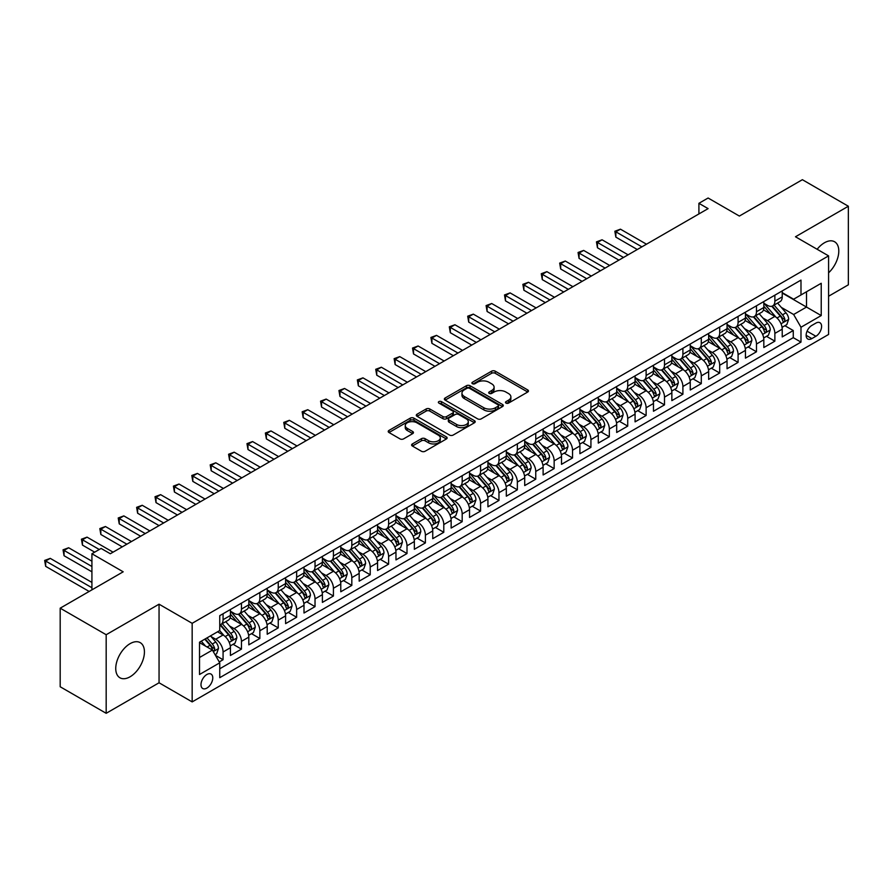 <?xml version="1.0" encoding="UTF-8"?>
<svg xmlns="http://www.w3.org/2000/svg" width="893" height="893" viewBox="0 0 893 893"><rect width="100%" height="100%" fill="white"/><g stroke="black" fill="none" stroke-linecap="round" stroke-linejoin="round"><path stroke-width="1.34" d="M506.007 403.1A1.786 1.027 0 0 0 508.541 403.1L527.718 392.027A2.556 1.473 0 0 0 528.466 390.978A2.556 1.473 0 0 0 527.718 389.94L495.224 371.175A2.556 1.473 0 0 0 491.608 371.175L472.43 382.249A1.786 1.027 0 0 0 471.906 382.974A1.786 1.027 0 0 0 472.43 383.711A1.786 1.027 0 0 0 474.953 383.711L477.442 382.271A8.171 4.722 0 0 1 488.996 382.271L491.697 383.845A8.171 4.722 0 0 1 494.097 387.171A8.171 4.722 0 0 1 491.697 390.509L489.219 391.949A1.786 1.027 0 0 0 488.694 392.674A1.786 1.027 0 0 0 489.219 393.4A1.786 1.027 0 0 0 491.742 393.4L494.231 391.971A8.171 4.722 0 0 1 505.784 391.971L508.485 393.534A8.171 4.722 0 0 1 510.885 396.872A8.171 4.722 0 0 1 508.485 400.209L506.007 401.638A1.786 1.027 0 0 0 505.483 402.363A1.786 1.027 0 0 0 506.007 403.1L506.007 401.638M130.088 676.782A20.293 11.709 120 0 0 143.338 658.9A20.293 11.709 120 0 0 140.234 642.647A20.293 11.709 120 0 0 130.088 643.652A20.293 11.709 120 0 0 116.838 661.523A20.293 11.709 120 0 0 119.941 677.787A20.293 11.709 120 0 0 130.088 676.782M828.581 272.812A20.293 11.709 120 0 0 834.587 241.757A20.293 11.709 120 0 0 824.44 242.773A20.293 11.709 120 0 0 817.14 249.281M206.875 688.09A8.327 4.811 120 0 0 212.322 680.756A8.327 4.811 120 0 0 211.038 674.081A8.327 4.811 120 0 0 206.875 674.494A8.327 4.811 120 0 0 201.438 681.828A8.327 4.811 120 0 0 202.722 688.503A8.327 4.811 120 0 0 206.875 688.09M412.354 443.933A2.556 1.473 0 0 0 411.606 444.971A2.556 1.473 0 0 0 412.354 446.02L421.474 451.278A2.556 1.473 0 0 0 425.079 451.278L446.388 438.976A2.556 1.473 0 0 0 447.136 437.938A2.556 1.473 0 0 0 446.388 436.9L413.883 418.136A2.556 1.473 0 0 0 410.278 418.136L388.968 430.437A2.556 1.473 0 0 0 388.221 431.475A2.556 1.473 0 0 0 388.968 432.513L399.986 438.876A2.556 1.473 0 0 0 403.591 438.876L412.711 433.607A2.556 1.473 0 0 0 413.459 432.569A2.556 1.473 0 0 0 412.711 431.531L407.253 428.372A6.831 3.94 0 0 1 405.255 425.581A6.831 3.94 0 0 1 409.463 421.942A6.831 3.94 0 0 1 416.908 422.802L438.307 435.148A6.831 3.94 0 0 1 440.305 437.938A6.831 3.94 0 0 1 436.085 441.577A6.831 3.94 0 0 1 428.64 440.729L425.079 438.664A2.556 1.473 0 0 0 421.474 438.664L412.354 443.933L412.354 446.02M828.581 296.242L848.35 284.822L848.35 206.238L802.372 179.694L739.371 216.061L708.104 198.012L698.906 203.314L708.104 208.627L110.319 553.749L101.121 548.447L91.923 553.749L91.923 589.86M106.178 634.722L106.178 713.306L159.054 682.777L159.054 604.193L106.178 634.722L60.188 608.178L123.189 571.81L91.923 553.749M159.054 604.193L192.162 623.314L828.581 255.878L828.581 334.462L192.162 701.898L192.162 623.314M848.35 206.238L795.473 236.768L828.581 255.878M477.621 418.862A2.556 1.473 0 0 0 481.227 418.862L502.536 406.561A2.556 1.473 0 0 0 503.284 405.522A2.556 1.473 0 0 0 502.536 404.473L470.031 385.72A2.556 1.473 0 0 0 466.425 385.72L445.116 398.01A2.556 1.473 0 0 0 444.368 399.059A2.556 1.473 0 0 0 445.116 400.097L477.621 418.862M439.602 403.48A1.786 1.027 0 0 1 441.421 403.736L441.421 401.616L474.462 420.692A2.556 1.473 0 0 1 475.21 421.73A2.556 1.473 0 0 1 474.462 422.769L453.153 435.07A2.556 1.473 0 0 1 449.547 435.07L417.042 416.305L417.042 414.229A2.556 1.473 0 0 0 416.294 415.267A2.556 1.473 0 0 0 417.042 416.305M417.042 414.229L426.162 408.961A2.556 1.473 0 0 1 429.779 408.961L442.95 416.573A2.556 1.473 0 0 0 446.567 416.573L452.617 413.079A2.556 1.473 0 0 0 453.365 412.03A2.556 1.473 0 0 0 452.617 410.992L438.887 403.067A1.786 1.027 0 0 1 438.363 402.341A1.786 1.027 0 0 1 439.468 401.392A1.786 1.027 0 0 1 441.421 401.616M106.178 713.306L60.188 686.762L60.188 608.178M219.254 661.936L223.071 659.737L215.436 655.328M211.094 636.575L215.704 639.243A10.403 6.005 60 0 1 223.071 651.979L230.427 647.738L230.427 655.484L241.456 649.122L233.095 644.288M229.479 625.96L234.1 628.616A10.403 6.005 60 0 1 241.456 641.364L248.812 637.122L248.812 644.869L259.852 638.495L251.48 633.662M247.874 615.333L252.496 618.001A10.403 6.005 60 0 1 259.852 630.748L267.208 626.495L267.208 634.253L278.248 627.879L269.876 623.046M266.27 604.717L270.892 607.385A10.403 6.005 60 0 1 278.248 620.122L285.604 615.88L285.604 623.627L296.643 617.264L288.272 612.431M284.666 594.102L289.287 596.758A10.403 6.005 60 0 1 296.643 609.506L304 605.264L304 613.011L315.028 606.637L306.667 601.804M303.062 583.475L307.672 586.143A10.403 6.005 60 0 1 315.028 598.89L322.395 594.638L322.395 602.395L333.424 596.022L325.052 591.188M321.447 572.86L326.068 575.527A10.403 6.005 60 0 1 333.424 588.264L340.78 584.022L340.78 591.769L351.82 585.406L343.448 580.573M339.842 562.244L344.464 564.901A10.403 6.005 60 0 1 351.82 577.648L359.176 573.406L359.176 581.153L370.215 574.779L361.844 569.946M358.238 551.617L362.859 554.285A10.403 6.005 60 0 1 370.215 567.033L377.572 562.78L377.572 570.538L388.611 564.164L380.239 559.331M376.634 541.002L381.244 543.67A10.403 6.005 60 0 1 388.611 556.406L395.967 552.164L395.967 559.911L406.996 553.548L398.635 548.715M395.03 530.386L399.64 533.043A10.403 6.005 60 0 1 406.996 545.79L414.352 541.549L414.352 549.295L425.392 542.922L417.02 538.088M413.414 519.759L418.036 522.427A10.403 6.005 60 0 1 425.392 535.175L432.748 530.922L432.748 538.68L443.788 532.306L435.416 527.473M431.81 509.144L436.431 511.812A10.403 6.005 60 0 1 443.788 524.548L451.144 520.306L451.144 528.053L462.183 521.691L453.811 516.857M450.206 498.528L454.827 501.185A10.403 6.005 60 0 1 462.183 513.933L469.539 509.68L469.539 517.438L480.579 511.064L472.207 506.231M468.602 487.902L473.212 490.57A10.403 6.005 60 0 1 480.579 503.317L487.935 499.064L487.935 506.822L498.964 500.448L490.603 495.615M486.986 477.286L491.608 479.954A10.403 6.005 60 0 1 498.964 492.69L506.32 488.449L506.32 496.195L517.36 489.822L508.988 484.999M505.382 466.671L510.003 469.327A10.403 6.005 60 0 1 517.36 482.075L524.716 477.822L524.716 485.58L535.755 479.206L527.383 474.373M523.778 456.044L528.399 458.712A10.403 6.005 60 0 1 535.755 471.459L543.111 467.206L543.111 474.964L554.151 468.591L545.779 463.757M542.174 445.428L546.795 448.096A10.403 6.005 60 0 1 554.151 460.833L561.507 456.591L561.507 464.338L572.536 457.964L564.175 453.142M560.57 434.813L565.18 437.47A10.403 6.005 60 0 1 572.536 450.217L579.903 445.964L579.903 453.722L590.932 447.348L582.56 442.515M578.954 424.186L583.575 426.854A10.403 6.005 60 0 1 590.932 439.602L598.288 435.349L598.288 443.107L609.327 436.733L600.956 431.899M597.35 413.571L601.971 416.238A10.403 6.005 60 0 1 609.327 428.975L616.683 424.733L616.683 432.48L627.723 426.106L619.351 421.284M615.746 402.944L620.367 405.612A10.403 6.005 60 0 1 627.723 418.359L635.079 414.106L635.079 421.864L646.119 415.491L637.747 410.657M634.142 392.328L638.752 394.996A10.403 6.005 60 0 1 646.119 407.744L653.475 403.491L653.475 411.249L664.504 404.875L656.143 400.042M652.537 381.713L657.148 384.381A10.403 6.005 60 0 1 664.504 397.117L671.86 392.875L671.86 400.622L682.899 394.248L674.528 389.426M670.922 371.086L675.543 373.754A10.403 6.005 60 0 1 682.899 386.502L690.256 382.249L690.256 390.007L701.295 383.633L692.923 378.799M689.318 360.471L693.939 363.138A10.403 6.005 60 0 1 701.295 375.886L708.651 371.633L708.651 379.391L719.691 373.017L711.319 368.184M707.714 349.855L712.335 352.523A10.403 6.005 60 0 1 719.691 365.259L727.047 361.018L727.047 368.764L738.087 362.391L729.715 357.568M726.109 339.228L730.72 341.896A10.403 6.005 60 0 1 738.087 354.644L745.443 350.391L745.443 358.149L756.471 351.775L748.111 346.942M744.494 328.613L749.115 331.281A10.403 6.005 60 0 1 756.471 344.028L763.828 339.775L763.828 347.533L774.867 341.159L774.867 333.402A10.403 6.005 -120 0 0 767.511 320.665L762.89 317.997M766.495 336.326L774.867 341.159M230.427 647.738A10.403 6.005 -120 0 0 223.071 634.99L217.546 631.809M248.812 637.122A10.403 6.005 -120 0 0 241.456 624.374L230.081 617.811M267.208 626.495A10.403 6.005 -120 0 0 259.852 613.759L248.477 607.184M285.604 615.88A10.403 6.005 -120 0 0 278.248 603.132L266.873 596.569M304 605.264A10.403 6.005 -120 0 0 296.643 592.517L285.269 585.953M322.395 594.638A10.403 6.005 -120 0 0 315.028 581.901L303.653 575.326M340.78 584.022A10.403 6.005 -120 0 0 333.424 571.274L322.049 564.711M359.176 573.406A10.403 6.005 -120 0 0 351.82 560.659L340.445 554.095M377.572 562.78A10.403 6.005 -120 0 0 370.215 550.043L358.841 543.469M395.967 552.164A10.403 6.005 -120 0 0 388.611 539.417L377.237 532.853M414.352 541.549A10.403 6.005 -120 0 0 406.996 528.801L395.621 522.238M432.748 530.922A10.403 6.005 -120 0 0 425.392 518.186L414.017 511.611M451.144 520.306A10.403 6.005 -120 0 0 443.788 507.559L432.413 500.995M469.539 509.68A10.403 6.005 -120 0 0 462.183 496.943L450.809 490.38M487.935 499.064A10.403 6.005 -120 0 0 480.579 486.328L469.193 479.753M506.32 488.449A10.403 6.005 -120 0 0 498.964 475.701L487.589 469.138M524.716 477.822A10.403 6.005 -120 0 0 517.36 465.086L505.985 458.522M543.111 467.206A10.403 6.005 -120 0 0 535.755 454.47L524.381 447.895M561.507 456.591A10.403 6.005 -120 0 0 554.151 443.843L542.777 437.28M579.903 445.964A10.403 6.005 -120 0 0 572.536 433.228L561.161 426.653M598.288 435.349A10.403 6.005 -120 0 0 590.932 422.601L579.557 416.038M616.683 424.733A10.403 6.005 -120 0 0 609.327 411.986L597.953 405.422M635.079 414.106A10.403 6.005 -120 0 0 627.723 401.37L616.349 394.795M653.475 403.491A10.403 6.005 -120 0 0 646.119 390.743L634.744 384.18M671.86 392.875A10.403 6.005 -120 0 0 664.504 380.128L653.129 373.564M690.256 382.249A10.403 6.005 -120 0 0 682.899 369.512L671.525 362.938M708.651 371.633A10.403 6.005 -120 0 0 701.295 358.886L689.921 352.322M727.047 361.018A10.403 6.005 -120 0 0 719.691 348.27L708.316 341.706M745.443 350.391A10.403 6.005 -120 0 0 738.087 337.654L726.701 331.08M763.828 339.775A10.403 6.005 -120 0 0 756.471 327.028L745.097 320.464M815.889 323.099L811.837 325.443A8.059 4.655 120 0 0 806.569 332.542A8.059 4.655 120 0 0 807.808 339.005A8.059 4.655 120 0 0 811.837 338.603L815.889 336.27A8.059 4.655 120 0 0 821.158 329.171A8.059 4.655 120 0 0 819.919 322.708A8.059 4.655 120 0 0 815.889 323.099M199.519 657.505L212.4 650.071L219.756 662.818L219.756 677.687L800.988 342.108L800.988 327.24L793.631 314.503L781.286 307.371M219.756 662.818L199.519 674.494L199.519 642.212L219.756 630.536L219.756 615.668L800.988 280.089L800.988 294.958L821.225 283.282L821.225 315.564L800.988 327.24M230.427 611.203L234.1 613.335A10.403 6.005 60 0 0 239.302 613.848L246.658 609.595A10.403 6.005 -120 0 0 248.812 604.829L248.812 598.89M248.812 600.587L252.496 602.708A10.403 6.005 60 0 0 257.697 603.221L265.054 598.98A10.403 6.005 -120 0 0 267.208 594.213L267.208 588.264M267.208 589.972L270.892 592.092A10.403 6.005 60 0 0 276.093 592.606L283.449 588.353A10.403 6.005 -120 0 0 285.604 583.598L285.604 577.648M285.604 579.345L289.287 581.477A10.403 6.005 60 0 0 294.489 581.99L301.845 577.738A10.403 6.005 -120 0 0 304 572.971L304 567.033M304 568.729L307.672 570.85A10.403 6.005 60 0 0 312.874 571.364L320.241 567.122A10.403 6.005 -120 0 0 322.395 562.356L322.395 556.406M322.395 558.114L326.068 560.235A10.403 6.005 60 0 0 331.27 560.748L338.626 556.495A10.403 6.005 -120 0 0 340.78 551.74L340.78 545.79M340.78 547.487L344.464 549.619A10.403 6.005 60 0 0 349.665 550.133L357.021 545.88A10.403 6.005 -120 0 0 359.176 541.113L359.176 535.175M359.176 536.872L362.859 538.992A10.403 6.005 60 0 0 368.061 539.506L375.417 535.264A10.403 6.005 -120 0 0 377.572 530.498L377.572 524.548M377.572 526.256L381.244 528.377A10.403 6.005 60 0 0 386.457 528.89L393.813 524.637A10.403 6.005 -120 0 0 395.967 519.882L395.967 513.933M395.967 515.629L399.64 517.75A10.403 6.005 60 0 0 404.842 518.275L412.198 514.022A10.403 6.005 -120 0 0 414.352 509.256L414.352 503.317M414.352 505.014L418.036 507.135A10.403 6.005 60 0 0 423.237 507.648L430.593 503.406A10.403 6.005 -120 0 0 432.748 498.64L432.748 492.69M432.748 494.398L436.431 496.519A10.403 6.005 60 0 0 441.633 497.033L448.989 492.78A10.403 6.005 -120 0 0 451.144 488.024L451.144 482.075M451.144 483.772L454.827 485.892A10.403 6.005 60 0 0 460.029 486.417L467.385 482.164A10.403 6.005 -120 0 0 469.539 477.398L469.539 471.459M469.539 473.156L473.212 475.277A10.403 6.005 60 0 0 478.414 475.79L485.781 471.549A10.403 6.005 -120 0 0 487.935 466.782L487.935 460.833M487.935 462.541L491.608 464.661A10.403 6.005 60 0 0 496.809 465.175L504.165 460.922A10.403 6.005 -120 0 0 506.32 456.167L506.32 450.217M506.32 451.914L510.003 454.035A10.403 6.005 60 0 0 515.205 454.559L522.561 450.306A10.403 6.005 -120 0 0 524.716 445.54L524.716 439.602M524.716 441.298L528.399 443.419A10.403 6.005 60 0 0 533.601 443.933L540.957 439.691A10.403 6.005 -120 0 0 543.111 434.924L543.111 428.975M543.111 430.672L546.795 432.804A10.403 6.005 60 0 0 551.997 433.317L559.353 429.064A10.403 6.005 -120 0 0 561.507 424.309L561.507 418.359M561.507 420.056L565.18 422.177A10.403 6.005 60 0 0 570.381 422.702L577.749 418.449A10.403 6.005 -120 0 0 579.903 413.682L579.903 407.744M579.903 409.44L583.575 411.561A10.403 6.005 60 0 0 588.777 412.075L596.133 407.833A10.403 6.005 -120 0 0 598.288 403.067L598.288 397.117M598.288 398.814L601.971 400.946A10.403 6.005 60 0 0 607.173 401.459L614.529 397.206A10.403 6.005 -120 0 0 616.683 392.451L616.683 386.502M616.683 388.198L620.367 390.319A10.403 6.005 60 0 0 625.569 390.844L632.925 386.591A10.403 6.005 -120 0 0 635.079 381.824L635.079 375.886M635.079 377.583L638.752 379.704A10.403 6.005 60 0 0 643.965 380.217L651.321 375.975A10.403 6.005 -120 0 0 653.475 371.209L653.475 365.259M653.475 366.956L657.148 369.088A10.403 6.005 60 0 0 662.349 369.602L669.705 365.349A10.403 6.005 -120 0 0 671.86 360.593L671.86 354.644M671.86 356.34L675.543 358.461A10.403 6.005 60 0 0 680.745 358.986L688.101 354.733A10.403 6.005 -120 0 0 690.256 349.967L690.256 344.028M690.256 345.725L693.939 347.846A10.403 6.005 60 0 0 699.141 348.359L706.497 344.118A10.403 6.005 -120 0 0 708.651 339.351L708.651 333.402M708.651 335.098L712.335 337.23A10.403 6.005 60 0 0 717.537 337.744L724.893 333.491A10.403 6.005 -120 0 0 727.047 328.736L727.047 322.786M727.047 324.483L730.72 326.604A10.403 6.005 60 0 0 735.921 327.128L743.289 322.875A10.403 6.005 -120 0 0 745.443 318.109L745.443 312.17M745.443 313.867L749.115 315.988A10.403 6.005 60 0 0 754.317 316.502L761.673 312.26A10.403 6.005 -120 0 0 763.828 307.493L763.828 301.544M219.756 668.768L793.263 337.654L793.263 330.533L782.223 336.907L782.223 329.16A10.403 6.005 -120 0 0 774.867 316.412L763.493 309.849M763.828 303.24L767.511 305.373A10.403 6.005 -120 0 0 772.713 305.886A10.403 6.005 -120 0 0 774.867 301.12L774.867 295.17M772.713 305.886L780.069 301.633A10.403 6.005 -120 0 0 782.223 296.878L782.223 290.928M223.071 613.759L223.071 619.697A10.403 6.005 60 0 1 220.906 624.464A10.403 6.005 60 0 1 219.756 624.888M220.906 624.464L228.273 620.222A10.403 6.005 -120 0 0 230.427 615.456L230.427 609.506M241.456 603.132L241.456 609.082A10.403 6.005 60 0 1 239.302 613.848M259.852 592.517L259.852 598.466A10.403 6.005 60 0 1 257.697 603.221M278.248 581.901L278.248 587.84A10.403 6.005 60 0 1 276.093 592.606M296.643 571.274L296.643 577.224A10.403 6.005 60 0 1 294.489 581.99M315.028 560.659L315.028 566.609A10.403 6.005 60 0 1 312.874 571.364M333.424 550.043L333.424 555.982A10.403 6.005 60 0 1 331.27 560.748M351.82 539.417L351.82 545.366A10.403 6.005 60 0 1 349.665 550.133M370.215 528.801L370.215 534.751A10.403 6.005 60 0 1 368.061 539.506M388.611 518.186L388.611 524.124A10.403 6.005 60 0 1 386.457 528.89M406.996 507.559L406.996 513.508A10.403 6.005 60 0 1 404.842 518.275M425.392 496.943L425.392 502.893A10.403 6.005 60 0 1 423.237 507.648M443.788 486.317L443.788 492.266A10.403 6.005 60 0 1 441.633 497.033M462.183 475.701L462.183 481.651A10.403 6.005 60 0 1 460.029 486.417M480.579 465.086L480.579 471.035A10.403 6.005 60 0 1 478.414 475.79M498.964 454.459L498.964 460.408A10.403 6.005 60 0 1 496.809 465.175M517.36 443.843L517.36 449.793A10.403 6.005 60 0 1 515.205 454.559M535.755 433.228L535.755 439.177A10.403 6.005 60 0 1 533.601 443.933M554.151 422.601L554.151 428.551A10.403 6.005 60 0 1 551.997 433.317M572.536 411.986L572.536 417.935A10.403 6.005 60 0 1 570.381 422.702M590.932 401.37L590.932 407.32A10.403 6.005 60 0 1 588.777 412.075M609.327 390.743L609.327 396.693A10.403 6.005 60 0 1 607.173 401.459M627.723 380.128L627.723 386.077A10.403 6.005 60 0 1 625.569 390.844M646.119 369.512L646.119 375.462A10.403 6.005 60 0 1 643.965 380.217M664.504 358.886L664.504 364.835A10.403 6.005 60 0 1 662.349 369.602M682.899 348.27L682.899 354.22A10.403 6.005 60 0 1 680.745 358.986M701.295 337.654L701.295 343.593A10.403 6.005 60 0 1 699.141 348.359M719.691 327.028L719.691 332.977A10.403 6.005 60 0 1 717.537 337.744M738.087 316.412L738.087 322.362A10.403 6.005 60 0 1 735.921 327.128M756.471 305.797L756.471 311.735A10.403 6.005 60 0 1 754.317 316.502M756.471 344.028L756.471 351.775M738.087 354.644L738.087 362.391M719.691 365.259L719.691 373.017M701.295 375.886L701.295 383.633M682.899 386.502L682.899 394.248M664.504 397.117L664.504 404.875M646.119 407.744L646.119 415.491M627.723 418.359L627.723 426.106M609.327 428.975L609.327 436.733M590.932 439.602L590.932 447.348M572.536 450.217L572.536 457.964M554.151 460.833L554.151 468.591M535.755 471.459L535.755 479.206M517.36 482.075L517.36 489.822M498.964 492.69L498.964 500.448M480.579 503.317L480.579 511.064M462.183 513.933L462.183 521.691M443.788 524.548L443.788 532.306M425.392 535.175L425.392 542.922M406.996 545.79L406.996 553.548M388.611 556.406L388.611 564.164M370.215 567.033L370.215 574.779M351.82 577.648L351.82 585.406M333.424 588.264L333.424 596.022M315.028 598.89L315.028 606.637M296.643 609.506L296.643 617.264M278.248 620.122L278.248 627.879M259.852 630.748L259.852 638.495M241.456 641.364L241.456 649.122M223.071 651.979L223.071 659.737M212.4 650.071L199.519 642.636M793.631 314.503L806.502 307.069L806.502 291.777L821.225 283.282M782.223 293.049L821.225 315.564M782.223 292.625L793.631 299.211L800.988 294.958M159.054 682.777L192.162 701.898M698.906 203.314L698.906 213.94M784.891 325.711L793.263 330.533M793.263 337.654L800.988 342.108M506.722 403.346L508.485 402.33A8.171 4.722 0 0 0 510.885 398.992L510.885 396.872M494.097 387.171L494.097 389.303A8.171 4.722 0 0 1 491.697 392.63L489.933 393.657M527.718 389.94L527.718 392.027L495.224 373.296A2.556 1.473 0 0 0 491.608 373.296L473.145 383.957M502.502 406.583L470.031 387.841A2.556 1.473 0 0 0 466.425 387.841L445.149 400.12M498.015 406.248A1.786 1.027 0 0 0 498.54 405.522A1.786 1.027 0 0 0 498.015 404.786L469.495 388.321A1.786 1.027 0 0 0 466.961 388.321L464.349 389.828A8.171 4.722 0 0 0 461.96 393.166A8.171 4.722 0 0 0 464.349 396.503L483.85 407.766A8.171 4.722 0 0 0 495.403 407.766L498.015 406.248L498.015 408.369A1.786 1.027 0 0 0 498.54 407.643L498.54 405.522M461.96 393.166L461.96 395.298A8.171 4.722 0 0 0 464.349 398.624L464.349 396.503M498.015 408.369L495.403 409.887A8.171 4.722 0 0 1 483.85 409.887L464.349 398.624M417.076 416.328L426.162 411.081L426.162 408.961M453.365 412.03L453.365 414.162A2.556 1.473 0 0 1 452.617 415.2L446.567 418.694A2.556 1.473 0 0 1 442.95 418.694L429.779 411.081A2.556 1.473 0 0 0 426.162 411.081M441.421 403.736L474.429 422.791M456.624 424.465A6.831 3.94 0 0 0 464.07 425.325A6.831 3.94 0 0 0 468.289 421.675A6.831 3.94 0 0 0 466.291 418.884L458.756 414.542A2.556 1.473 0 0 0 455.14 414.542L449.09 418.024A2.556 1.473 0 0 0 448.342 419.074A2.556 1.473 0 0 0 449.09 420.112L456.624 424.465L456.624 426.586A6.831 3.94 0 0 0 464.07 427.446A6.831 3.94 0 0 0 468.289 423.807L468.289 421.675M448.342 419.074L448.342 421.195A2.556 1.473 0 0 0 449.09 422.233L449.09 420.112M456.624 426.586L449.09 422.233M440.305 437.938L440.305 440.059A6.831 3.94 0 0 1 436.085 443.709A6.831 3.94 0 0 1 428.64 442.85L425.079 440.796A2.556 1.473 0 0 0 421.474 440.796L412.387 446.031M405.255 425.581L405.255 427.714A6.831 3.94 0 0 0 407.253 430.493L407.253 428.372M412.678 433.63L407.253 430.493M446.355 438.999L413.883 420.257A2.556 1.473 0 0 0 410.278 420.257L389.002 432.536M782.067 327.329L786.822 324.594L788.664 319.281A6.898 3.985 -120 0 0 785.974 312.807L777.58 303.073M775.894 317.082L765.926 305.551A19.903 11.486 -120 0 0 763.828 303.363M770.425 313.845L764.855 307.393A16.521 9.533 -120 0 0 763.828 306.288M646.476 244.202L620.456 229.177L615.857 231.834L615.857 237.136L637.289 249.515M771.775 306.254L780.281 316.1A6.898 3.985 60 0 1 782.737 320.844C783.775 322.239 784.5 321.815 784.936 319.571A6.898 3.985 -120 0 0 782.48 314.827L774.075 305.093M772.278 306.098L781.408 316.669A3.516 2.032 60 0 1 782.29 318.042L784.936 319.571M782.737 320.844L783.239 321.67M615.857 237.136L614.842 231.242L641.888 246.859M614.842 231.242L620.456 229.177M763.682 337.956L768.426 335.21L770.268 329.897A6.898 3.985 -120 0 0 767.589 323.422L759.184 313.7M757.498 327.709L747.53 316.167A19.903 11.486 -120 0 0 745.443 313.979M752.029 324.472L746.459 318.008A16.521 9.533 -120 0 0 745.443 316.903M628.092 254.818L602.061 239.793L597.462 242.449L597.462 247.763L618.894 260.131M753.379 316.881L761.885 326.715A6.898 3.985 60 0 1 764.341 331.47C765.379 332.855 766.116 332.43 766.551 330.198A6.898 3.985 -120 0 0 764.095 325.443L755.69 315.72M753.882 316.714L763.013 327.296A3.516 2.032 60 0 1 763.906 328.669L766.551 330.198M764.341 331.47L764.843 332.285M597.462 247.763L596.457 241.869L623.493 257.474M596.457 241.869L602.061 239.793M745.287 348.571L750.042 345.825L751.873 340.523A6.898 3.985 -120 0 0 749.194 334.049L740.788 324.315M739.103 338.324L729.135 326.782A19.903 11.486 -120 0 0 727.047 324.594M733.633 335.087L728.063 328.635A16.521 9.533 -120 0 0 727.047 327.519M609.696 265.444L583.665 250.42L579.066 253.065L579.066 258.378L600.498 270.746M734.984 327.497L743.489 337.342A6.898 3.985 60 0 1 745.945 342.086C746.983 343.47 747.72 343.046 748.155 340.813A6.898 3.985 -120 0 0 745.7 336.069L737.294 326.336M735.486 327.34L744.628 337.911A3.516 2.032 60 0 1 745.51 339.284L748.155 340.813M745.945 342.086L746.448 342.901M579.066 258.378L578.061 252.485L605.097 268.09M578.061 252.485L583.665 250.42M726.891 359.187L731.646 356.452L733.488 351.139A6.898 3.985 -120 0 0 730.798 344.665L722.392 334.931M720.707 348.94L710.739 337.409A19.903 11.486 -120 0 0 708.651 335.221M715.248 345.703L709.667 339.251A16.521 9.533 -120 0 0 708.651 338.146M591.3 276.06L565.28 261.035L560.681 263.692L560.681 268.994L582.102 281.373M716.599 338.112L725.094 347.957A6.898 3.985 60 0 1 727.549 352.702C728.588 354.097 729.324 353.673 729.76 351.429A6.898 3.985 -120 0 0 727.304 346.685L718.898 336.951M717.09 337.956L726.232 348.527A3.516 2.032 60 0 1 727.114 349.9L729.76 351.429M727.549 352.702L728.052 353.528M560.681 268.994L559.665 263.1L586.701 278.716M559.665 263.1L565.28 261.035M708.495 369.814L713.25 367.068L715.092 361.754A6.898 3.985 -120 0 0 712.402 355.28L703.997 345.558M702.322 359.566L692.354 348.024A19.903 11.486 -120 0 0 690.256 345.837M696.853 356.329L691.271 349.866A16.521 9.533 -120 0 0 690.256 348.761M572.904 286.675L546.884 271.651L542.285 274.307L542.285 279.621L563.706 291.989M698.203 348.739L706.698 358.573A6.898 3.985 60 0 1 709.165 363.328C710.192 364.712 710.928 364.288 711.364 362.056A6.898 3.985 -120 0 0 708.908 357.3L700.503 347.578M698.706 348.571L707.836 359.153A3.516 2.032 60 0 1 708.718 360.526L711.364 362.056M709.165 363.328L709.667 364.143M542.285 279.621L541.27 273.727L568.305 289.332M541.27 273.727L546.884 271.651M690.099 380.429L694.854 377.683L696.696 372.381A6.898 3.985 -120 0 0 694.006 365.907L685.612 356.173M683.926 370.182L673.958 358.64A19.903 11.486 -120 0 0 671.86 356.452M678.457 366.945L672.887 360.493A16.521 9.533 -120 0 0 671.86 359.377M554.52 297.302L528.489 282.277L523.89 284.923L523.89 290.236L545.322 302.604M679.807 359.354L688.313 369.2A6.898 3.985 60 0 1 690.769 373.944C691.807 375.328 692.544 374.904 692.979 372.671A6.898 3.985 -120 0 0 690.512 367.927L682.118 358.193M680.31 359.198L689.441 369.769A3.516 2.032 60 0 1 690.322 371.142L692.979 372.671M690.769 373.944L691.271 374.759M523.89 290.236L522.874 284.342L549.921 299.948M522.874 284.342L528.489 282.277M671.715 391.056L676.459 388.31L678.3 382.997A6.898 3.985 -120 0 0 675.621 376.522L667.216 366.789M665.531 380.798L655.562 369.267A19.903 11.486 -120 0 0 653.475 367.079M660.061 377.56L654.491 371.108A16.521 9.533 -120 0 0 653.475 370.003M536.124 307.918L510.093 292.893L505.494 295.55L505.494 300.852L526.926 313.231M661.412 369.97L669.917 379.815A6.898 3.985 60 0 1 672.373 384.559C673.411 385.955 674.148 385.53 674.583 383.287A6.898 3.985 -120 0 0 672.128 378.543L663.722 368.809M661.914 369.814L671.045 380.385A3.516 2.032 60 0 1 671.938 381.757L674.583 383.287M672.373 384.559L672.875 385.385M505.494 300.852L504.489 294.958L531.525 310.574M504.489 294.958L510.093 292.893M653.319 401.671L658.074 398.925L659.905 393.612A6.898 3.985 -120 0 0 657.226 387.138L648.82 377.415M647.135 391.424L637.167 379.882A19.903 11.486 -120 0 0 635.079 377.694M641.676 388.187L636.095 381.724A16.521 9.533 -120 0 0 635.079 380.619M517.728 318.533L491.697 303.508L487.098 306.165L487.098 311.478L508.53 323.846M643.027 380.597L651.522 390.431A6.898 3.985 60 0 1 653.977 395.186C655.015 396.57 655.752 396.146 656.188 393.913A6.898 3.985 -120 0 0 653.732 389.158L645.326 379.436M643.518 380.429L652.66 391.011A3.516 2.032 60 0 1 653.542 392.384L656.188 393.913M653.977 395.186L654.48 396.001M487.098 311.478L486.093 305.585L513.129 321.19M486.093 305.585L491.697 303.508M634.923 412.287L639.678 409.541L641.52 404.239A6.898 3.985 -120 0 0 638.83 397.765L630.425 388.031M628.739 402.04L618.782 390.498A19.903 11.486 -120 0 0 616.683 388.31M623.281 398.803L617.699 392.351A16.521 9.533 -120 0 0 616.683 391.234M499.332 329.16L473.312 314.135L468.713 316.781L468.713 322.094L490.134 334.462M624.631 391.212L633.126 401.057A6.898 3.985 60 0 1 635.582 405.802C636.62 407.186 637.356 406.761 637.792 404.529A6.898 3.985 -120 0 0 635.336 399.785L626.931 390.051M625.133 391.056L634.264 401.627A3.516 2.032 60 0 1 635.146 403L637.792 404.529M635.582 405.802L636.084 406.616M468.713 322.094L467.698 316.2L494.733 331.816M467.698 316.2L473.312 314.135M616.527 422.914L621.282 420.168L623.124 414.854A6.898 3.985 -120 0 0 620.434 408.38L612.029 398.646M610.354 412.655L600.386 401.124A19.903 11.486 -120 0 0 598.288 398.937M604.885 409.418L599.315 402.966A16.521 9.533 -120 0 0 598.288 401.861M480.936 339.775L454.917 324.751L450.318 327.407L450.318 332.709L471.75 345.089M606.235 401.828L614.741 411.673A6.898 3.985 60 0 1 617.197 416.417C618.224 417.812 618.961 417.388 619.396 415.145A6.898 3.985 -120 0 0 616.94 410.4L608.535 400.667M606.738 401.671L615.869 412.242A3.516 2.032 60 0 1 616.75 413.615L619.396 415.145M617.197 416.417L617.699 417.243M450.318 332.709L449.302 326.816L476.337 342.432M449.302 326.816L454.917 324.751M598.131 433.529L602.887 430.783L604.728 425.47A6.898 3.985 -120 0 0 602.049 418.996L593.644 409.273M591.959 423.282L581.99 411.74A19.903 11.486 -120 0 0 579.903 409.552M586.489 420.045L580.919 413.582A16.521 9.533 -120 0 0 579.903 412.477M462.552 350.391L436.521 335.366L431.922 338.023L431.922 343.336L453.354 355.704M587.84 412.454L596.345 422.289A6.898 3.985 60 0 1 598.801 427.044C599.839 428.428 600.576 428.004 601.011 425.771A6.898 3.985 -120 0 0 598.544 421.016L590.15 411.293M588.342 412.287L597.473 422.869A3.516 2.032 60 0 1 598.366 424.242L601.011 425.771M598.801 427.044L599.303 427.859M431.922 343.336L430.917 337.442L457.953 353.048M430.917 337.442L436.521 335.366M579.747 444.145L584.502 441.399L586.333 436.097A6.898 3.985 -120 0 0 583.654 429.622L575.248 419.889M573.563 433.898L563.595 422.356A19.903 11.486 -120 0 0 561.507 420.168M568.093 430.66L562.523 424.208A16.521 9.533 -120 0 0 561.507 423.092M444.156 361.018L418.125 345.993L413.526 348.638L413.526 353.952L434.958 366.32M569.444 423.07L577.95 432.915A6.898 3.985 60 0 1 580.405 437.659C581.443 439.043 582.18 438.619 582.616 436.387A6.898 3.985 -120 0 0 580.16 431.643L571.754 421.909M569.946 422.914L579.077 433.485A3.516 2.032 60 0 1 579.97 434.858L582.616 436.387M580.405 437.659L580.908 438.474M413.526 353.952L412.521 348.058L439.557 363.674M412.521 348.058L418.125 345.993M561.351 454.771L566.106 452.025L567.937 446.712A6.898 3.985 -120 0 0 565.258 440.238L556.852 430.515M555.167 444.513L545.199 432.982A19.903 11.486 -120 0 0 543.111 430.794M549.708 441.276L544.127 434.824A16.521 9.533 -120 0 0 543.111 433.719M425.76 371.633L399.74 356.608L395.141 359.265L395.141 364.567L416.562 376.946M551.059 433.685L559.554 443.531A6.898 3.985 60 0 1 562.01 448.275C563.048 449.67 563.784 449.246 564.22 447.002A6.898 3.985 -120 0 0 561.764 442.258L553.359 432.525M551.55 433.529L560.692 444.1A3.516 2.032 60 0 1 561.574 445.473L564.22 447.002M562.01 448.275L562.512 449.101M395.141 364.567L394.126 358.673L421.161 374.29M394.126 358.673L399.74 356.608M542.955 465.387L547.71 462.641L549.552 457.328A6.898 3.985 -120 0 0 546.862 450.865L538.457 441.131M536.771 455.14L526.814 443.598A19.903 11.486 -120 0 0 524.716 441.41M531.313 451.903L525.731 445.44A16.521 9.533 -120 0 0 524.716 444.334M407.364 382.249L381.344 367.224L376.746 369.881L376.746 375.194L398.166 387.562M532.663 444.312L541.158 454.146A6.898 3.985 60 0 1 543.625 458.902C544.652 460.286 545.389 459.862 545.824 457.629A6.898 3.985 -120 0 0 543.368 452.874L534.963 443.151M533.166 444.145L542.297 454.727A3.516 2.032 60 0 1 543.178 456.1L545.824 457.629M543.625 458.902L544.116 459.716M376.746 375.194L375.73 369.3L402.765 384.905M375.73 369.3L381.344 367.224M524.559 476.002L529.315 473.257L531.156 467.954A6.898 3.985 -120 0 0 528.466 461.48L520.072 451.746M518.386 465.755L508.418 454.213A19.903 11.486 -120 0 0 506.32 452.025M512.917 462.518L507.347 456.066A16.521 9.533 -120 0 0 506.32 454.95M388.968 392.875L362.949 377.851L358.35 380.496L358.35 385.809L379.782 398.178M514.268 454.928L522.773 464.773A6.898 3.985 60 0 1 525.229 469.517C526.267 470.901 526.993 470.477 527.428 468.245A6.898 3.985 -120 0 0 524.972 463.5L516.567 453.767M514.77 454.771L523.901 465.342A3.516 2.032 60 0 1 524.783 466.715L527.428 468.245M525.229 469.517L525.731 470.332M358.35 385.809L357.334 379.916L384.381 395.532M357.334 379.916L362.949 377.851M506.175 486.629L510.919 483.883L512.761 478.57A6.898 3.985 -120 0 0 510.082 472.096L501.676 462.373M499.991 476.371L490.023 464.84A19.903 11.486 -120 0 0 487.935 462.652M494.521 473.134L488.951 466.682A16.521 9.533 -120 0 0 487.935 465.577M370.584 403.491L344.553 388.466L339.954 391.123L339.954 396.425L361.386 408.804M495.872 465.543L504.378 475.389A6.898 3.985 60 0 1 506.833 480.144C507.871 481.528 508.608 481.104 509.043 478.86A6.898 3.985 -120 0 0 506.588 474.116L498.182 464.382M496.374 465.387L505.505 475.958A3.516 2.032 60 0 1 506.398 477.331L509.043 478.86M506.833 480.144L507.336 480.959M339.954 396.425L338.949 390.531L365.985 406.148M338.949 390.531L344.553 388.466M487.779 497.245L492.534 494.499L494.365 489.185A6.898 3.985 -120 0 0 491.686 482.722L483.28 472.989M481.595 486.998L471.627 475.456A19.903 11.486 -120 0 0 469.539 473.268M476.125 483.76L470.555 477.297A16.521 9.533 -120 0 0 469.539 476.192M352.188 414.106L326.157 399.082L321.558 401.738L321.558 407.052L342.99 419.42M477.476 476.17L485.982 486.004A6.898 3.985 60 0 1 488.438 490.759C489.476 492.143 490.212 491.719 490.648 489.487A6.898 3.985 -120 0 0 488.192 484.732L479.787 475.009M477.978 476.002L487.12 486.585A3.516 2.032 60 0 1 488.002 487.958L490.648 489.487M488.438 490.759L488.94 491.574M321.558 407.052L320.554 401.158L347.589 416.763M320.554 401.158L326.157 399.082M469.383 507.86L474.138 505.114L475.969 499.812A6.898 3.985 -120 0 0 473.29 493.338L464.885 483.604M463.199 497.613L453.231 486.071A19.903 11.486 -120 0 0 451.144 483.883M457.741 494.376L452.159 487.924A16.521 9.533 -120 0 0 451.144 486.808M333.792 424.733L307.772 409.708L303.173 412.354L303.173 417.667L324.594 430.035M459.091 486.785L467.586 496.631A6.898 3.985 60 0 1 470.042 501.375C471.08 502.759 471.817 502.335 472.252 500.102A6.898 3.985 -120 0 0 469.796 495.358L461.391 485.625M459.582 486.629L468.725 497.2A3.516 2.032 60 0 1 469.606 498.573L472.252 500.102M470.042 501.375L470.544 502.19M303.173 417.667L302.158 411.773L329.193 427.39M302.158 411.773L307.772 409.708M450.987 518.487L455.743 515.741L457.584 510.428A6.898 3.985 -120 0 0 454.894 503.953L446.489 494.231M444.814 508.229L434.846 496.698A19.903 11.486 -120 0 0 432.748 494.51M439.345 504.991L433.764 498.54A16.521 9.533 -120 0 0 432.748 497.434M315.396 435.349L289.377 420.324L284.778 422.981L284.778 428.283L306.199 440.662M440.695 497.401L449.19 507.246A6.898 3.985 60 0 1 451.657 512.002C452.684 513.386 453.421 512.962 453.856 510.718A6.898 3.985 -120 0 0 451.4 505.974L442.995 496.24M441.198 497.245L450.329 507.816A3.516 2.032 60 0 1 451.211 509.189L453.856 510.718M451.657 512.002L452.159 512.816M284.778 428.283L283.762 422.389L310.797 438.005M283.762 422.389L289.377 420.324M432.592 529.102L437.347 526.357L439.189 521.043A6.898 3.985 -120 0 0 436.498 514.58L428.104 504.846M426.419 518.855L416.451 507.313A19.903 11.486 -120 0 0 414.352 505.125M420.949 515.618L415.379 509.166A16.521 9.533 -120 0 0 414.352 508.05M297.012 445.964L270.981 430.939L266.382 433.596L266.382 438.909L287.814 451.278M422.3 508.028L430.806 517.862A6.898 3.985 60 0 1 433.261 522.617C434.299 524.001 435.036 523.577 435.471 521.345A6.898 3.985 -120 0 0 433.005 516.589L424.61 506.867M422.802 507.86L431.933 518.442A3.516 2.032 60 0 1 432.815 519.815L435.471 521.345M433.261 522.617L433.764 523.432M266.382 438.909L265.366 433.016L292.413 448.621M265.366 433.016L270.981 430.939M414.207 539.718L418.951 536.972L420.793 531.67A6.898 3.985 -120 0 0 418.114 525.196L409.708 515.462M408.023 529.471L398.055 517.929A19.903 11.486 -120 0 0 395.967 515.741M402.553 526.234L396.983 519.782A16.521 9.533 -120 0 0 395.967 518.666M278.616 456.591L252.585 441.566L247.986 444.212L247.986 449.525L269.418 461.893M403.904 518.643L412.41 528.489A6.898 3.985 60 0 1 414.865 533.233C415.904 534.617 416.64 534.193 417.076 531.96A6.898 3.985 -120 0 0 414.62 527.216L406.215 517.482M404.406 518.487L413.537 529.058A3.516 2.032 60 0 1 414.43 530.431L417.076 531.96M414.865 533.233L415.368 534.047M247.986 449.525L246.981 443.631L274.017 459.248M246.981 443.631L252.585 441.566M395.811 550.345L400.566 547.599L402.397 542.285A6.898 3.985 -120 0 0 399.718 535.811L391.313 526.089M389.627 540.086L379.659 528.556A19.903 11.486 -120 0 0 377.572 526.368M384.157 536.849L378.587 530.397A16.521 9.533 -120 0 0 377.572 529.292M260.22 467.206L234.189 452.182L229.59 454.838L229.59 460.152L251.022 472.52M385.519 529.259L394.014 539.104A6.898 3.985 60 0 1 396.47 543.859C397.508 545.243 398.245 544.819 398.68 542.576A6.898 3.985 -120 0 0 396.224 537.832L387.819 528.098M386.01 529.102L395.152 539.673A3.516 2.032 60 0 1 396.034 541.058L398.68 542.576M396.47 543.859L396.972 544.674M229.59 460.152L228.586 454.258L255.621 469.863M228.586 454.258L234.189 452.182M377.415 560.96L382.171 558.214L384.012 552.901A6.898 3.985 -120 0 0 381.322 546.438L372.917 536.704M371.231 550.713L361.274 539.171A19.903 11.486 -120 0 0 359.176 536.983M365.773 547.476L360.192 541.024A16.521 9.533 -120 0 0 359.176 539.908M241.824 477.822L215.805 462.797L211.206 465.454L211.206 470.767L232.626 483.135M367.123 539.885L375.618 549.72A6.898 3.985 60 0 1 378.074 554.475C379.112 555.859 379.849 555.435 380.284 553.202A6.898 3.985 -120 0 0 377.828 548.447L369.423 538.725M367.626 539.718L376.757 550.3A3.516 2.032 60 0 1 377.639 551.673L380.284 553.202M378.074 554.475L378.576 555.29M211.206 470.767L210.19 464.873L237.225 480.479M210.19 464.873L215.805 462.797M359.019 571.576L363.775 568.83L365.617 563.528A6.898 3.985 -120 0 0 362.926 557.053L354.521 547.32M352.847 561.329L342.879 549.787A19.903 11.486 -120 0 0 340.78 547.599M347.377 558.092L341.807 551.64A16.521 9.533 -120 0 0 340.78 550.523M223.429 488.449L197.409 473.424L192.81 476.081L192.81 481.383L214.242 493.751M348.728 550.501L357.233 560.346A6.898 3.985 60 0 1 359.689 565.09C360.716 566.475 361.453 566.05 361.888 563.818A6.898 3.985 -120 0 0 359.433 559.074L351.027 549.34M349.23 550.345L358.361 560.916A3.516 2.032 60 0 1 359.243 562.289L361.888 563.818M359.689 565.09L360.192 565.905M192.81 481.383L191.794 475.489L218.83 491.105M191.794 475.489L197.409 473.424M340.624 582.203L345.379 579.457L347.221 574.143A6.898 3.985 -120 0 0 344.542 567.669L336.136 557.946M334.451 571.955L324.483 560.413A19.903 11.486 -120 0 0 322.395 558.225M328.981 568.707L323.411 562.255A16.521 9.533 -120 0 0 322.395 561.15M205.044 499.064L179.013 484.039L174.414 486.696L174.414 492.01L195.846 504.378M330.332 561.128L338.838 570.962A6.898 3.985 60 0 1 341.293 575.717C342.332 577.101 343.068 576.677 343.504 574.433A6.898 3.985 -120 0 0 341.037 569.689L332.642 559.956M330.834 560.96L339.965 571.531A3.516 2.032 60 0 1 340.858 572.915L343.504 574.433M341.293 575.717L341.796 576.532M174.414 492.01L173.409 486.116L200.445 501.721M173.409 486.116L179.013 484.039M322.239 592.818L326.994 590.072L328.825 584.759A6.898 3.985 -120 0 0 326.146 578.296L317.741 568.562M316.055 582.571L306.087 571.029A19.903 11.486 -120 0 0 304 568.841M310.585 579.334L305.015 572.882A16.521 9.533 -120 0 0 304 571.766M186.648 509.68L160.617 494.655L156.018 497.312L156.018 502.625L177.45 514.993M311.936 571.743L320.442 581.589A6.898 3.985 60 0 1 322.898 586.333C323.936 587.717 324.672 587.293 325.108 585.06A6.898 3.985 -120 0 0 322.652 580.305L314.247 570.582M312.438 571.576L321.569 582.158A3.516 2.032 60 0 1 322.462 583.531L325.108 585.06M322.898 586.333L323.4 587.148M156.018 502.625L155.014 496.731L182.049 512.336M155.014 496.731L160.617 494.655M303.843 603.434L308.598 600.688L310.429 595.385A6.898 3.985 -120 0 0 307.75 588.911L299.345 579.177M297.659 593.186L287.691 581.644A19.903 11.486 -120 0 0 285.604 579.457M292.201 589.949L286.62 583.497A16.521 9.533 -120 0 0 285.604 582.381M168.252 520.306L142.233 505.282L137.634 507.938L137.634 513.241L159.054 525.609M293.551 582.359L302.046 592.204A6.898 3.985 60 0 1 304.502 596.948C305.54 598.332 306.277 597.908 306.712 595.676A6.898 3.985 -120 0 0 304.256 590.932L295.851 581.198M294.043 582.203L303.185 592.773A3.516 2.032 60 0 1 304.066 594.146L306.712 595.676M304.502 596.948L305.004 597.763M137.634 513.241L136.618 507.347L163.653 522.963M136.618 507.347L142.233 505.282M285.447 614.06L290.203 611.314L292.044 606.001A6.898 3.985 -120 0 0 289.354 599.527L280.949 589.804M279.263 603.813L269.306 592.271A19.903 11.486 -120 0 0 267.208 590.083M273.805 600.565L268.224 594.113A16.521 9.533 -120 0 0 267.208 593.008M149.857 530.922L123.837 515.897L119.238 518.554L119.238 523.867L140.659 536.235M275.156 592.985L283.65 602.82A6.898 3.985 60 0 1 286.117 607.575C287.144 608.959 287.881 608.535 288.316 606.291A6.898 3.985 -120 0 0 285.86 601.547L277.455 591.813M275.658 592.818L284.789 603.389A3.516 2.032 60 0 1 285.671 604.773L288.316 606.291M286.117 607.575L286.608 608.39M119.238 523.867L118.222 517.973L145.258 533.579M118.222 517.973L123.837 515.897M267.052 624.676L271.807 621.93L273.649 616.616A6.898 3.985 -120 0 0 270.959 610.153L262.564 600.42M260.879 614.429L250.911 602.887A19.903 11.486 -120 0 0 248.812 600.699M255.409 611.192L249.839 604.74A16.521 9.533 -120 0 0 248.812 603.623M131.461 541.538L105.441 526.513L100.842 529.169L100.842 534.483L122.274 546.851M256.76 603.601L265.266 613.446A6.898 3.985 60 0 1 267.721 618.19C268.76 619.575 269.485 619.15 269.92 616.918A6.898 3.985 -120 0 0 267.465 612.163L259.059 602.44M257.262 603.434L266.393 614.016A3.516 2.032 60 0 1 267.275 615.389L269.92 616.918M267.721 618.19L268.224 619.005M100.842 534.483L99.826 528.589L126.873 544.194M99.826 528.589L105.441 526.513M248.667 635.291L253.411 632.557L255.253 627.243A6.898 3.985 -120 0 0 252.574 620.769L244.169 611.035M242.483 625.044L232.515 613.502A19.903 11.486 -120 0 0 230.427 611.314M237.013 621.807L231.443 615.355A16.521 9.533 -120 0 0 230.427 614.25M113.076 552.164L87.045 537.139L82.446 539.796L82.446 545.098L94.68 552.164M238.364 614.217L246.87 624.062A6.898 3.985 60 0 1 249.326 628.806C250.364 630.19 251.1 629.766 251.536 627.533A6.898 3.985 -120 0 0 249.08 622.789L240.675 613.056M238.866 614.06L247.997 624.631A3.516 2.032 60 0 1 248.89 626.004L251.536 627.533M249.326 628.806L249.828 629.621M82.446 545.098L81.442 539.205L99.279 549.508M81.442 539.205L87.045 537.139M230.271 645.918L235.026 643.172L236.857 637.859A6.898 3.985 -120 0 0 234.178 631.384L225.773 621.662M224.087 635.671L219.689 630.57M218.618 632.423L217.903 631.597M91.923 561.195L68.649 547.755L64.05 550.412L64.05 555.725L91.923 571.81M219.968 624.843L228.474 634.677A6.898 3.985 60 0 1 230.93 639.433C231.968 640.817 232.705 640.393 233.14 638.149A6.898 3.985 -120 0 0 230.684 633.405L222.279 623.671M220.471 624.676L229.613 635.258A3.516 2.032 60 0 1 230.494 636.631L233.14 638.149M230.93 639.433L231.432 640.248M64.05 555.725L63.046 549.831L91.923 566.497M63.046 549.831L68.649 547.755M215.068 654.692L216.631 653.788L218.461 648.474A6.898 3.985 -120 0 0 215.782 642.011L210.491 635.883M205.557 646.119L201.293 641.196M200.233 643.049L199.519 642.234M91.923 582.426L50.265 558.371L45.666 561.027L45.666 566.341L89.166 591.456M204.787 639.176L210.078 645.304A6.898 3.985 60 0 1 212.534 650.048C213.572 651.432 214.309 651.008 214.744 648.776A6.898 3.985 -120 0 0 212.288 644.02L206.997 637.903M205.211 638.93L211.217 645.873A3.516 2.032 60 0 1 212.099 647.246L214.744 648.776M212.534 650.048L213.036 650.863M45.666 566.341L44.65 560.447L91.923 587.739M44.65 560.447L50.265 558.371M215.704 639.243L223.071 634.99M234.1 628.616L241.456 624.374M252.496 618.001L259.852 613.759M270.892 607.385L278.248 603.132M289.287 596.758L296.643 592.517M307.672 586.143L315.028 581.901M326.068 575.527L333.424 571.274M344.464 564.901L351.82 560.659M362.859 554.285L370.215 550.043M381.244 543.67L388.611 539.417M399.64 533.043L406.996 528.801M418.036 522.427L425.392 518.186M436.431 511.812L443.788 507.559M454.827 501.185L462.183 496.943M473.212 490.57L480.579 486.328M491.608 479.954L498.964 475.701M510.003 469.327L517.36 465.086M528.399 458.712L535.755 454.47M546.795 448.096L554.151 443.843M565.18 437.47L572.536 433.228M583.575 426.854L590.932 422.601M601.971 416.238L609.327 411.986M620.367 405.612L627.723 401.37M638.752 394.996L646.119 390.743M657.148 384.381L664.504 380.128M675.543 373.754L682.899 369.512M693.939 363.138L701.295 358.886M712.335 352.523L719.691 348.27M730.72 341.896L738.087 337.654M749.115 331.281L756.471 327.028M767.511 320.665L774.867 316.412M774.867 301.12L782.223 296.878M223.071 619.697L230.427 615.456M241.456 609.082L248.812 604.829M259.852 598.466L267.208 594.213M278.248 587.84L285.604 583.598M296.643 577.224L304 572.971M315.028 566.609L322.395 562.356M333.424 555.982L340.78 551.74M351.82 545.366L359.176 541.113M370.215 534.751L377.572 530.498M388.611 524.124L395.967 519.882M406.996 513.508L414.352 509.256M425.392 502.893L432.748 498.64M443.788 492.266L451.144 488.024M462.183 481.651L469.539 477.398M480.579 471.035L487.935 466.782M498.964 460.408L506.32 456.167M517.36 449.793L524.716 445.54M535.755 439.177L543.111 434.924M554.151 428.551L561.507 424.309M572.536 417.935L579.903 413.682M590.932 407.32L598.288 403.067M609.327 396.693L616.683 392.451M627.723 386.077L635.079 381.824M646.119 375.462L653.475 371.209M664.504 364.835L671.86 360.593M682.899 354.22L690.256 349.967M701.295 343.593L708.651 339.351M719.691 332.977L727.047 328.736M738.087 322.362L745.443 318.109M756.471 311.735L763.828 307.493M774.867 333.402L782.223 329.16M807.06 331.18L815.889 336.27M806.133 335.321L811.837 338.603M508.485 402.33L508.485 400.209M489.219 393.4L489.219 391.949M491.697 392.63L491.697 390.509M472.43 383.711L472.43 382.249M491.608 373.296L491.608 371.175M495.224 373.296L495.224 371.175M445.116 400.097L445.116 398.01M466.425 387.841L466.425 385.72M470.031 387.841L470.031 385.72M502.536 406.561L502.536 404.473M483.85 409.887L483.85 407.766M495.403 409.887L495.403 407.766M429.779 411.081L429.779 408.961M442.95 418.694L442.95 416.573M446.567 418.694L446.567 416.573M452.617 415.2L452.617 413.079M474.462 422.769L474.462 420.692M421.474 440.796L421.474 438.664M425.079 440.796L425.079 438.664M428.64 442.85L428.64 440.729M412.711 433.607L412.711 431.531M388.968 432.513L388.968 430.437M410.278 420.257L410.278 418.136M413.883 420.257L413.883 418.136M446.388 438.976L446.388 436.9M781.018 323.802L788.619 319.415M765.926 305.551L766.875 305.004M782.48 314.827L785.974 312.807M776.988 317.997L780.281 316.1M762.622 334.417L770.224 330.03M747.53 316.167L748.479 315.62M764.095 325.443L767.589 323.422M758.592 328.613L761.885 326.715M744.237 345.033L751.828 340.657M729.135 326.782L730.083 326.235M745.7 336.069L749.194 334.049M740.197 339.24L743.489 337.342M725.842 355.66L733.432 351.273M710.739 337.409L711.688 336.862M727.304 346.685L730.798 344.665M721.812 349.855L725.094 347.957M707.446 366.275L715.047 361.888M692.354 348.024L693.303 347.477M708.908 357.3L712.402 355.28M703.416 360.471L706.698 358.573M689.05 376.902L696.652 372.515M673.958 358.64L674.907 358.093M690.512 367.927L694.006 365.907M685.02 371.097L688.313 369.2M670.654 387.517L678.256 383.13M655.562 369.267L656.511 368.72M672.128 378.543L675.621 376.522M666.625 381.713L669.917 379.815M652.27 398.133L659.86 393.746M637.167 379.882L638.115 379.335M653.732 389.158L657.226 387.138M648.24 392.328L651.522 390.431M633.874 408.76L641.475 404.373M618.782 390.498L619.72 389.951M635.336 399.785L638.83 397.765M629.844 402.955L633.126 401.057M615.478 419.375L623.08 414.988M600.386 401.124L601.335 400.577M616.94 410.4L620.434 408.38M611.448 413.571L614.741 411.673M597.082 429.991L604.684 425.604M581.99 411.74L582.939 411.193M598.544 421.016L602.049 418.996M593.052 424.186L596.345 422.289M578.697 440.617L586.288 436.231M563.595 422.356L564.543 421.809M580.16 431.643L583.654 429.622M574.657 434.813L577.95 432.915M560.302 451.233L567.892 446.846M545.199 432.982L546.148 432.435M561.764 442.258L565.258 440.238M556.272 445.428L559.554 443.531M541.906 461.848L549.508 457.462M526.814 443.598L527.752 443.051M543.368 452.874L546.862 450.865M537.876 456.044L541.158 454.146M523.51 472.475L531.112 468.088M508.418 454.213L509.367 453.666M524.972 463.5L528.466 461.48M519.48 466.671L522.773 464.773M505.114 483.091L512.716 478.704M490.023 464.84L490.971 464.293M506.588 474.116L510.082 472.096M501.085 477.286L504.378 475.389M486.73 493.706L494.32 489.319M471.627 475.456L472.576 474.909M488.192 484.732L491.686 482.722M482.689 487.902L485.982 486.004M468.334 504.333L475.924 499.946M453.231 486.071L454.18 485.524M469.796 495.358L473.29 493.338M464.304 498.528L467.586 496.631M449.938 514.948L457.54 510.562M434.846 496.698L435.795 496.151M451.4 505.974L454.894 503.953M445.908 509.144L449.19 507.246M431.542 525.564L439.144 521.177M416.451 507.313L417.399 506.766M433.005 516.589L436.498 514.58M427.513 519.771L430.806 517.862M413.146 536.191L420.748 531.804M398.055 517.929L399.004 517.382M414.62 527.216L418.114 525.196M409.117 530.386L412.41 528.489M394.762 546.806L402.352 542.419M379.659 528.556L380.608 528.009M396.224 537.832L399.718 535.811M390.732 541.002L394.014 539.104M376.366 557.422L383.968 553.035M361.274 539.171L362.212 538.624M377.828 548.447L381.322 546.438M372.336 551.628L375.618 549.72M357.97 568.048L365.572 563.662M342.879 549.787L343.827 549.24M359.433 559.074L362.926 557.053M353.941 562.244L357.233 560.346M339.574 578.664L347.176 574.277M324.483 560.413L325.432 559.866M341.037 569.689L344.542 567.669M335.545 572.86L338.838 570.962M321.19 589.28L328.78 584.893M306.087 571.029L307.036 570.482M322.652 580.305L326.146 578.296M317.149 583.486L320.442 581.589M302.794 599.906L310.384 595.519M287.691 581.644L288.64 581.097M304.256 590.932L307.75 588.911M298.764 594.102L302.046 592.204M284.398 610.522L292 606.135M269.306 592.271L270.244 591.724M285.86 601.547L289.354 599.527M280.369 604.717L283.65 602.82M266.002 621.137L273.604 616.75M250.911 602.887L251.859 602.34M267.465 612.163L270.959 610.153M261.973 615.344L265.266 613.446M247.607 631.764L255.208 627.377M232.515 613.502L233.464 612.955M249.08 622.789L252.574 620.769M243.577 625.96L246.87 624.062M229.222 642.38L236.812 637.993M230.684 633.405L234.178 631.384M225.181 636.575L228.474 634.677M213.271 651.589L218.417 648.608M212.288 644.02L215.782 642.011M207.109 647.012L210.078 645.304"/></g></svg>
